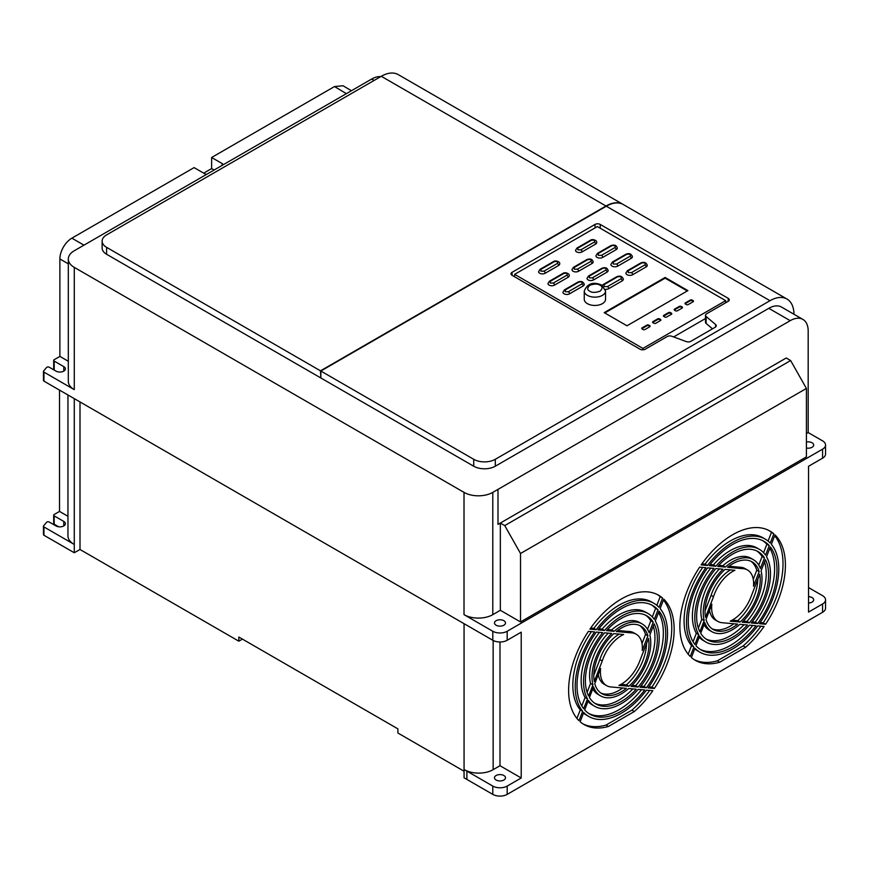 <?xml version="1.0" encoding="UTF-8"?>
<svg xmlns="http://www.w3.org/2000/svg" width="869" height="869" viewBox="0 0 869 869"><rect width="100%" height="100%" fill="white"/><g stroke="black" fill="none" stroke-linecap="round" stroke-linejoin="round"><path stroke-width="1.3" d="M557.398 263.405L543.961 271.161L540.898 271.161L540.898 269.401A1.695 0.978 -120 0 0 540.051 269.314L538.574 271.671A3.856 2.227 0 0 0 539.703 273.246A3.856 2.227 0 0 0 545.156 273.246L558.593 265.479A3.856 2.227 0 0 0 559.723 263.904C560.342 261.58 555.226 260.103 553.488 261.558A1.695 0.978 60 0 1 554.335 261.645C557.17 261.178 558.191 261.775 557.398 263.405A1.695 0.978 60 0 1 558.593 265.479M590.833 261.417L577.364 269.184L574.29 269.184L574.29 267.413A1.695 0.978 -120 0 0 573.442 267.326L571.965 269.683A3.867 2.238 0 0 0 573.095 271.258A3.867 2.238 0 0 0 578.569 271.258L592.028 263.492A3.867 2.238 0 0 0 593.169 261.906C592.452 259.168 590.366 258.386 586.912 259.549A1.695 0.978 60 0 1 587.759 259.635C590.605 259.179 591.637 259.766 590.833 261.417A1.695 0.978 60 0 1 592.028 263.492M581.948 283.881L568.359 291.734L565.274 291.734L565.274 289.953A1.695 0.978 -120 0 0 564.426 289.866L562.938 292.223A3.878 2.238 0 0 0 564.079 293.809A3.878 2.238 0 0 0 569.553 293.809L583.153 285.966A3.878 2.238 0 0 0 584.283 284.38C583.251 281.589 581.165 280.806 578.015 282.023A1.695 0.978 60 0 1 578.863 282.099C581.719 281.643 582.751 282.229 581.948 283.881A1.695 0.978 60 0 1 583.153 285.966M605.313 289.344A4.117 2.379 0 0 0 608.702 288.66L622.171 280.883A4.117 2.379 0 0 0 623.366 279.21C622.258 276.212 620.031 275.397 616.697 276.755A1.695 0.978 60 0 1 617.544 276.831C620.716 276.32 621.856 276.983 620.966 278.808A1.695 0.978 60 0 1 622.171 280.883M644.939 264.86L631.47 272.627L628.244 272.627L628.244 270.77A1.695 0.978 -120 0 0 627.396 270.683L625.886 273.083A3.976 2.292 0 0 0 627.049 274.713A3.976 2.292 0 0 0 632.675 274.713L646.134 266.935A3.976 2.292 0 0 0 647.296 265.306C646.254 262.471 644.103 261.667 640.866 262.916A1.695 0.978 60 0 1 641.713 262.992C644.7 262.514 645.776 263.133 644.939 264.86A1.695 0.978 60 0 1 646.134 266.935M630.047 256.257L616.577 264.035L613.253 264.035L613.253 262.112A1.695 0.978 -120 0 0 612.406 262.025L610.874 264.458A4.041 2.335 0 0 0 612.058 266.11A4.041 2.335 0 0 0 617.772 266.11L631.242 258.332A4.041 2.335 0 0 0 632.426 256.681C631.307 253.715 629.123 252.912 625.876 254.259A1.695 0.978 60 0 1 626.723 254.335C629.797 253.835 630.905 254.476 630.047 256.257A1.695 0.978 60 0 1 631.242 258.332M605.823 270.063L592.365 277.841L589.334 277.841L589.334 276.092A1.695 0.978 -120 0 0 588.487 276.005L587.009 278.352A3.834 2.216 0 0 0 588.128 279.916A3.834 2.216 0 0 0 593.56 279.916L607.029 272.149A3.834 2.216 0 0 0 608.148 270.574C607.442 267.858 605.378 267.076 601.945 268.239A1.695 0.978 60 0 1 602.793 268.315C605.606 267.869 606.616 268.445 605.823 270.063A1.695 0.978 60 0 1 607.029 272.149M614.937 247.589L601.511 255.334L598.285 255.334L598.285 253.466A1.695 0.978 -120 0 0 597.438 253.39L595.917 255.79A3.976 2.303 0 0 0 597.09 257.409A3.976 2.303 0 0 0 602.717 257.409L616.132 249.664A3.976 2.303 0 0 0 617.294 248.045C616.555 245.243 614.405 244.439 610.853 245.645A1.695 0.978 60 0 1 611.7 245.721C614.698 245.243 615.773 245.862 614.937 247.589A1.695 0.978 60 0 1 616.132 249.664M594.385 242.027L580.861 249.827L577.852 249.827L577.852 248.089A1.695 0.978 -120 0 0 577.005 248.013L575.528 250.348A3.824 2.205 0 0 0 576.647 251.912A3.824 2.205 0 0 0 582.056 251.912L595.58 244.102A3.824 2.205 0 0 0 596.699 242.538C597.318 240.213 592.256 238.758 590.529 240.202A1.695 0.978 60 0 1 591.376 240.289C594.168 239.833 595.167 240.409 594.385 242.027A1.695 0.978 60 0 1 595.58 244.102M566.903 275.201L553.314 283.044L550.283 283.044L550.283 281.295A1.695 0.978 -120 0 0 549.436 281.219L547.959 283.555A3.834 2.216 0 0 0 549.089 285.119A3.834 2.216 0 0 0 554.509 285.119L568.109 277.276A3.834 2.216 0 0 0 569.228 275.712C569.847 273.387 564.763 271.921 563.036 273.366A1.695 0.978 -120 0 1 563.883 273.453C566.686 272.996 567.696 273.583 566.903 275.201A1.695 0.978 60 0 1 568.109 277.276M496.09 780.014A5.507 3.183 180 0 1 494.472 777.766A5.507 3.183 180 0 1 497.883 774.833A5.507 3.183 180 0 1 503.879 775.517A5.507 3.183 180 0 1 505.497 777.766A5.507 3.183 180 0 1 502.097 780.71A5.507 3.183 180 0 1 496.09 780.014M808.539 596.655A5.507 3.183 180 0 1 812.081 597.59A5.507 3.183 180 0 1 813.688 599.838A5.507 3.183 180 0 1 808.539 603.01M730.536 569.89A29.676 17.13 120 0 0 730.232 570.064A29.676 17.13 120 0 0 711.114 595.33L713.514 596.721A29.676 17.13 -60 0 1 732.632 571.444A29.676 17.13 -60 0 1 734.902 570.281L725.072 569.401A39.018 22.529 120 0 0 705.519 617.251L713.514 596.721M765.274 539.149L762.873 537.759A65.273 37.693 120 0 0 730.232 540.996A65.273 37.693 120 0 0 705.096 564.1L707.496 565.48A65.273 37.693 -60 0 1 732.632 542.386A65.273 37.693 -60 0 1 765.274 539.149A65.273 37.693 -60 0 1 770.249 543.071L773.834 533.816A74.636 43.092 120 0 0 769.945 531.046A74.636 43.092 120 0 0 732.632 534.739A74.636 43.092 120 0 0 701.174 564.904L707.496 565.48M732.632 544.45A62.753 36.226 120 0 0 709.245 565.643L715.828 566.24A53.509 30.893 -60 0 1 732.632 551.989A53.509 30.893 -60 0 1 759.387 549.338A53.509 30.893 -60 0 1 765.556 555.15L769.261 545.613A62.753 36.226 120 0 0 764.003 541.344A62.753 36.226 120 0 0 732.632 544.45M759.387 549.338L756.986 547.959A53.509 30.893 120 0 0 730.232 550.609A53.509 30.893 120 0 0 713.427 564.85L715.828 566.24M732.632 563.818A39.018 22.529 120 0 0 727.549 567.305L741.789 568.587A29.676 17.13 -60 0 1 747.47 569.977A29.676 17.13 -60 0 1 753.499 586.238L759.169 571.628A39.018 22.529 120 0 0 752.141 561.885A39.018 22.529 120 0 0 732.632 563.818M732.632 554.129A50.891 29.383 120 0 0 717.772 566.414L725.267 567.088A41.549 23.984 -60 0 1 732.632 561.754A41.549 23.984 -60 0 1 753.401 559.701A41.549 23.984 -60 0 1 760.375 568.5L764.47 557.941A50.891 29.383 120 0 0 758.072 551.609A50.891 29.383 120 0 0 732.632 554.129M753.401 559.701L751.012 558.311A41.549 23.984 120 0 0 730.232 560.375A41.549 23.984 120 0 0 722.867 565.708L725.267 567.088M619.293 634.12A29.676 17.13 120 0 0 618.978 634.294A29.676 17.13 120 0 0 599.871 659.56L602.26 660.951A29.676 17.13 -60 0 1 621.378 635.673A29.676 17.13 -60 0 1 623.66 634.511L613.818 633.631A39.018 22.529 120 0 0 594.266 681.481L602.26 660.951M654.02 603.379L651.62 601.989A65.273 37.693 120 0 0 618.978 605.226A65.273 37.693 120 0 0 593.853 628.33L596.253 629.71A65.273 37.693 -60 0 1 621.378 606.616A65.273 37.693 -60 0 1 654.02 603.379A65.273 37.693 -60 0 1 658.995 607.301L662.58 598.046A74.636 43.092 120 0 0 658.702 595.276A74.636 43.092 120 0 0 621.378 598.969A74.636 43.092 120 0 0 589.921 629.134L596.253 629.71M621.378 608.68A62.753 36.226 120 0 0 597.991 629.873L604.574 630.47A53.509 30.893 -60 0 1 621.378 616.219A53.509 30.893 -60 0 1 648.133 613.568A53.509 30.893 -60 0 1 654.303 619.38L658.007 609.842A62.753 36.226 120 0 0 652.749 605.574A62.753 36.226 120 0 0 621.378 608.68M648.133 613.568L645.732 612.189A53.509 30.893 120 0 0 618.978 614.839A53.509 30.893 120 0 0 602.174 629.08L604.574 630.47M621.378 628.048A39.018 22.529 120 0 0 616.295 631.535L630.536 632.817A29.676 17.13 -60 0 1 636.217 634.207A29.676 17.13 -60 0 1 642.245 650.468L647.916 635.858A39.018 22.529 120 0 0 640.887 626.114A39.018 22.529 120 0 0 621.378 628.048M621.378 618.359A50.891 29.383 120 0 0 606.519 630.644L614.014 631.318A41.549 23.984 -60 0 1 621.378 625.984A41.549 23.984 -60 0 1 642.158 623.931A41.549 23.984 -60 0 1 649.121 632.73L653.227 622.171A50.891 29.383 120 0 0 646.829 615.839A50.891 29.383 120 0 0 621.378 618.359M642.158 623.931L639.758 622.541A41.549 23.984 120 0 0 618.978 624.605A41.549 23.984 120 0 0 611.613 629.938L614.014 631.318M806.41 448.035A5.507 3.183 0 0 0 813.688 445.026A5.507 3.183 0 0 0 812.081 442.777A5.507 3.183 0 0 0 806.41 442.017M503.879 620.705A5.507 3.183 0 0 0 497.883 620.021A5.507 3.183 0 0 0 494.472 622.954A5.507 3.183 0 0 0 496.09 625.213A5.507 3.183 0 0 0 502.097 625.897A5.507 3.183 0 0 0 505.497 622.954A5.507 3.183 0 0 0 503.879 620.705M587.368 303.65A10.645 6.148 0 0 0 598.98 304.986A10.645 6.148 0 0 0 605.552 299.305L605.552 290.996A10.645 6.148 180 0 1 598.98 296.677A10.645 6.148 180 0 1 587.368 295.341A10.645 6.148 180 0 1 584.25 290.996L584.25 299.305A10.645 6.148 0 0 0 587.368 303.65M43.624 534.131A1.695 0.978 0 0 0 43.45 534.554A1.695 0.978 0 0 0 43.95 535.25L74.278 552.76L80.002 549.49L238.834 641.192L242.429 639.106M59.526 390.127L59.526 511.428L54.182 514.502A1.695 0.978 0 0 0 53.693 515.198L53.693 523.507A1.695 0.978 0 0 0 54.182 524.192L58.657 526.777M822.574 612.297A10.178 5.877 0 0 0 825.55 608.148L825.55 599.838A10.178 5.877 180 0 1 822.574 603.988L822.574 612.297L507.181 794.385L507.181 786.076L521.215 777.972L521.215 632.165L507.181 640.268L507.181 631.263L822.574 449.175L822.574 458.18L808.539 466.284L808.539 612.091L822.574 603.988M507.181 631.263A10.178 5.877 180 0 1 492.788 631.263L492.788 640.268L464.057 623.681L464.068 777.798L492.788 794.385A10.178 5.877 0 0 0 507.181 794.385M238.834 641.192L238.834 637.031L397.893 728.863L397.893 733.012L464.068 771.227M80.002 549.49L80.002 401.945M74.278 552.76L74.278 398.632L43.95 381.133L43.95 372.128A1.695 0.978 180 0 1 43.45 371.432A1.695 0.978 180 0 1 43.624 371.009L46.557 367.511A1.695 0.978 180 0 1 49.283 367.239L55.985 371.117A5.507 3.183 0 0 0 61.992 371.802A5.507 3.183 0 0 0 65.392 368.869A5.507 3.183 0 0 0 63.785 366.62L54.182 361.08A1.695 0.978 180 0 1 53.693 360.385A1.695 0.978 180 0 1 54.182 359.69L59.885 356.399L68.314 361.276M53.693 515.198A1.695 0.978 0 0 0 54.182 515.893L63.785 521.433A5.507 3.183 180 0 1 65.392 523.681A5.507 3.183 180 0 1 61.992 526.614A5.507 3.183 180 0 1 55.985 525.93L49.283 522.052A1.695 0.978 180 0 0 46.557 522.323L43.624 525.821A1.695 0.978 0 0 0 43.45 526.245A1.695 0.978 0 0 0 43.95 526.94L74.278 544.45M351.413 90.745L343.049 85.759L334.5 86.552L211.623 157.495L211.623 168.575L203.694 173.148M206.507 174.408A12.459 7.191 0 0 1 204.606 173.681L194.102 167.608L71.877 238.171A16.956 9.787 120 0 0 59.885 258.951L59.885 356.399M822.574 449.175A10.178 5.877 180 0 0 825.55 445.026A10.178 5.877 180 0 0 822.574 440.865L808.181 432.566L808.181 331.067A25.44 14.686 -60 0 0 802.913 319.412L781.513 307.061A25.44 14.686 120 0 0 768.793 308.321L495.297 466.218L495.297 459.299L769.988 300.707A33.924 19.585 -60 0 1 786.956 299.023A33.924 19.585 -60 0 1 793.973 314.263M825.55 599.838A10.178 5.877 180 0 0 822.574 595.678L808.539 587.585L808.539 466.284M706.019 619.456A39.018 22.529 120 0 0 713.123 629.471A39.018 22.529 120 0 0 737.651 624.116L722.139 622.725A29.676 17.13 -60 0 1 717.794 621.378A29.676 17.13 -60 0 1 711.852 604.248L706.019 619.456M761.081 570.803A41.549 23.984 -60 0 1 742.224 622.204L749.35 622.823A50.891 29.383 120 0 0 765.426 559.636L761.081 570.803M700.707 633.295A50.891 29.383 120 0 0 707.181 639.758A50.891 29.383 120 0 0 747.459 624.985L739.943 624.311A41.549 23.984 -60 0 1 711.852 631.665A41.549 23.984 -60 0 1 704.802 622.628L700.707 633.295M749.404 625.159A53.509 30.893 -60 0 1 705.878 642.017A53.509 30.893 -60 0 1 699.632 636.097L695.95 645.689A62.753 36.226 120 0 0 701.261 650.023A62.753 36.226 120 0 0 755.997 625.745L749.404 625.159M771.357 544.32A65.273 37.693 -60 0 1 759.365 623.692L765.6 624.235A74.636 43.092 120 0 0 775.018 534.902L771.357 544.32M691.398 657.529A74.636 43.092 120 0 0 695.309 660.321A74.636 43.092 120 0 0 719.695 662.232L745.559 647.296A74.636 43.092 120 0 0 764.068 626.473L757.746 625.908A65.273 37.693 -60 0 1 699.99 652.217A65.273 37.693 -60 0 1 694.972 648.241L691.398 657.529M699.654 567.142A74.636 43.092 120 0 0 690.247 656.464L693.918 647.057A65.273 37.693 -60 0 1 705.878 567.696L699.654 567.142M707.583 567.848A62.753 36.226 120 0 0 694.928 644.461L698.741 634.663A53.509 30.893 -60 0 1 713.992 568.413L707.583 567.848M750.805 597.307A29.676 17.13 -60 0 1 730.188 621.161L740.116 622.019A39.018 22.529 120 0 0 759.767 574.224L750.805 597.307M715.871 568.587A50.891 29.383 120 0 0 699.86 631.774L704.194 620.64A41.549 23.984 -60 0 1 722.975 569.217L715.871 568.587M757.649 623.54A62.753 36.226 120 0 0 770.347 546.927L766.545 556.736A53.509 30.893 -60 0 1 751.229 622.986L757.649 623.54L755.259 622.161A62.753 36.226 120 0 0 769.815 548.296M594.765 683.686A39.018 22.529 120 0 0 601.869 693.701A39.018 22.529 120 0 0 626.397 688.346L610.885 686.955A29.676 17.13 -60 0 1 606.54 685.608A29.676 17.13 -60 0 1 600.609 668.478L594.765 683.686M649.838 635.033A41.549 23.984 -60 0 1 630.981 686.434L638.096 687.053A50.891 29.383 120 0 0 654.172 623.866L649.838 635.033M589.454 697.525A50.891 29.383 120 0 0 595.938 703.988A50.891 29.383 120 0 0 636.206 689.215L628.689 688.541A41.549 23.984 -60 0 1 600.609 695.895A41.549 23.984 -60 0 1 593.549 686.858L589.454 697.525M638.15 689.389A53.509 30.893 -60 0 1 594.624 706.247A53.509 30.893 -60 0 1 588.378 700.327L584.696 709.919A62.753 36.226 120 0 0 590.008 714.253A62.753 36.226 120 0 0 644.744 689.975L638.15 689.389M660.114 608.55A65.273 37.693 -60 0 1 648.111 687.922L654.346 688.465A74.636 43.092 120 0 0 663.764 599.132L660.114 608.55M580.155 721.759A74.636 43.092 120 0 0 584.066 724.55A74.636 43.092 120 0 0 608.452 726.462L634.316 711.526A74.636 43.092 120 0 0 652.825 690.703L646.493 690.138A65.273 37.693 -60 0 1 588.737 716.447A65.273 37.693 -60 0 1 583.718 712.471L580.155 721.759M588.411 631.372A74.636 43.092 120 0 0 579.004 720.694L582.664 711.287A65.273 37.693 -60 0 1 594.624 631.926L588.411 631.372M596.34 632.078A62.753 36.226 120 0 0 583.675 708.691L587.487 698.893A53.509 30.893 -60 0 1 602.749 632.643L596.34 632.078M639.551 661.537A29.676 17.13 -60 0 1 618.945 685.391L628.874 686.249A39.018 22.529 120 0 0 648.513 638.454L639.551 661.537M604.618 632.817A50.891 29.383 120 0 0 588.617 696.004L592.951 684.87A41.549 23.984 -60 0 1 611.722 633.447L604.618 632.817M646.406 687.77A62.753 36.226 120 0 0 659.104 611.157L655.291 620.966A53.509 30.893 -60 0 1 639.986 687.216L646.406 687.77L644.005 686.391A62.753 36.226 120 0 0 658.572 612.526M507.181 786.076A10.178 5.877 180 0 1 492.788 786.076L492.788 794.385M521.215 777.972L499.99 765.719L493.147 769.673A20.324 11.732 180 0 1 464.719 769.869L492.788 786.076M464.057 623.681L74.278 398.632M67.956 394.982L67.956 535.934A20.356 11.753 0 0 0 73.561 544.037M67.956 516.284L59.526 511.428M211.623 168.575L214.122 170.009M211.623 157.495L222.138 163.557L222.138 165.382M223.398 164.654A12.459 7.191 0 0 0 222.138 163.557M54.171 370.064A1.695 0.978 180 0 1 53.693 369.39L53.693 360.385M43.624 380.014A1.695 0.978 0 0 0 43.45 380.437A1.695 0.978 0 0 0 43.95 381.133M74.278 389.638L74.278 267.37A20.356 11.753 180 0 1 68.314 259.06L68.314 381.328A20.356 11.753 0 0 0 74.278 389.638L43.95 372.128M492.788 631.263L464.013 614.655A20.356 11.753 0 0 0 492.788 614.655L500.348 610.288L520.52 621.932L806.41 456.877L806.41 388.443L790.638 360.537L786.239 357.995L497.991 524.409L497.991 489.377L790.193 320.672A25.44 14.686 -60 0 1 802.913 319.412M808.181 432.566L806.41 433.588M822.574 458.18A10.178 5.877 0 0 0 825.55 454.02L825.55 445.026M380.698 76.646A25.44 14.686 120 0 0 371.671 79.046L74.278 250.75A20.356 11.753 180 0 0 68.314 259.06M492.788 640.268A10.178 5.877 0 0 0 507.181 640.268M499.99 765.719L499.99 641.985M711.961 628.721A39.018 22.529 120 0 0 733.881 623.768M709.538 610.277A29.676 17.13 120 0 0 715.393 619.999L717.794 621.378M743.31 621.118L746.949 621.433L749.35 622.823M746.949 621.433A50.891 29.383 120 0 0 764.535 561.928M706.008 639.008A50.891 29.383 120 0 0 744.049 624.681M703.999 624.713A41.549 23.984 120 0 0 709.452 630.275L711.852 631.665M699.197 637.205A53.509 30.893 120 0 0 703.477 640.638L705.878 642.017M700.077 649.295A62.753 36.226 120 0 0 752.739 625.463M760.147 622.584L763.199 622.845L765.6 624.235M763.199 622.845A74.636 43.092 120 0 0 774.681 535.771M719.695 662.232L717.305 660.842L743.169 645.917L745.559 647.296M694.135 659.593A74.636 43.092 120 0 0 717.305 660.842M694.733 648.861A65.273 37.693 120 0 0 697.59 650.827L699.99 652.217M743.169 645.917A74.636 43.092 120 0 0 760.896 626.191M688.194 654.205L691.518 645.667L693.918 647.057M702.706 567.414A65.273 37.693 120 0 0 691.518 645.667M693.06 641.702L696.341 633.284L698.741 634.663M710.723 568.12A53.509 30.893 120 0 0 696.341 633.284M732.198 620.151L737.727 620.64L740.116 622.019M737.727 620.64A39.018 22.529 120 0 0 757.811 579.243M698.35 628.113L701.804 619.26L704.194 620.64M719.51 568.902A41.549 23.984 120 0 0 701.804 619.26M705.041 610.929L711.114 595.33M768.077 541.083L771.433 532.425L773.834 533.816M701.946 563.807L705.096 564.1M771.433 532.425A74.636 43.092 120 0 0 768.728 530.383M710.103 564.546L713.427 564.85M769.261 545.613L766.86 544.233A62.753 36.226 120 0 0 762.786 540.681M763.579 552.684L766.86 544.233M753.249 579.297L756.769 570.238L759.169 571.628M747.47 569.977L745.07 568.598A29.676 17.13 120 0 0 739.389 567.207L741.789 568.587M728.917 566.251L739.389 567.207M756.769 570.238A39.018 22.529 120 0 0 750.903 561.255M752.109 621.889L755.259 622.161M718.772 565.339L722.867 565.708M764.47 557.941L762.08 556.562A50.891 29.383 120 0 0 756.845 550.968M758.767 565.089L762.08 556.562M600.707 692.951A39.018 22.529 120 0 0 622.628 687.998M598.285 674.507A29.676 17.13 120 0 0 604.14 684.229L606.54 685.608M632.056 685.348L635.706 685.663L638.096 687.053M635.706 685.663A50.891 29.383 120 0 0 653.282 626.158M594.765 703.238A50.891 29.383 120 0 0 632.806 688.911M592.745 688.943A41.549 23.984 120 0 0 598.209 694.505L600.609 695.895M587.955 701.435A53.509 30.893 120 0 0 592.224 704.868L594.624 706.247M588.834 713.525A62.753 36.226 120 0 0 641.485 689.693M648.893 686.814L651.946 687.075L654.346 688.465M651.946 687.075A74.636 43.092 120 0 0 663.427 600.001M608.452 726.462L606.051 725.072L631.915 710.147L634.316 711.526M582.882 723.823A74.636 43.092 120 0 0 606.051 725.072M583.479 713.091A65.273 37.693 120 0 0 586.347 715.057L588.737 716.447M631.915 710.147A74.636 43.092 120 0 0 649.643 690.42M576.94 718.435L580.264 709.897L582.664 711.287M591.452 631.644A65.273 37.693 120 0 0 580.264 709.897M581.806 705.932L585.087 697.514L587.487 698.893M599.48 632.35A53.509 30.893 120 0 0 585.087 697.514M620.955 684.381L626.473 684.87L628.874 686.249M626.473 684.87A39.018 22.529 120 0 0 646.558 643.473M587.096 692.343L590.551 683.49L592.951 684.87M608.257 633.132A41.549 23.984 120 0 0 590.551 683.49M593.799 675.159L599.871 659.56M656.834 605.313L660.19 596.655L662.58 598.046M590.703 628.037L593.853 628.33M660.19 596.655A74.636 43.092 120 0 0 657.475 594.613M598.85 628.776L602.174 629.08M658.007 609.842L655.606 608.463A62.753 36.226 120 0 0 651.533 604.911M652.326 616.914L655.606 608.463M642.006 643.527L645.515 634.468L647.916 635.858M636.217 634.207L633.816 632.828A29.676 17.13 120 0 0 628.135 631.437L630.536 632.817M617.663 630.481L628.135 631.437M645.515 634.468A39.018 22.529 120 0 0 639.649 625.484M640.866 686.119L644.005 686.391M607.518 629.569L611.613 629.938M653.227 622.171L650.827 620.792A50.891 29.383 120 0 0 645.602 615.198M647.514 629.319L650.827 620.792M464.057 769.489A20.324 11.732 0 0 0 464.719 769.869M74.278 267.37L464.013 492.375L464.013 614.655M320.835 377.57L320.487 370.835L605.975 206.018A33.924 19.585 -60 0 1 622.943 204.334A33.924 19.585 -60 0 1 623.106 204.432M622.943 204.334L398.252 74.615A33.924 19.585 120 0 0 381.295 76.298L106.605 234.891A15.262 8.809 0 0 0 102.129 241.115A15.262 8.809 0 0 0 106.605 247.35L320.487 370.835M786.956 299.023L623.279 204.53A33.924 19.585 120 0 0 606.312 206.214L320.835 371.03L320.835 377.961L473.714 466.218A15.262 8.809 0 0 0 495.297 466.218M497.991 489.377L492.788 492.375A20.356 11.753 180 0 1 464.013 492.375M102.129 241.115L102.129 248.045A15.262 8.809 0 0 0 106.605 254.269L320.487 377.765M790.638 360.537L504.748 525.593L500.348 523.051L500.348 610.288M520.52 621.932L520.52 553.499L806.41 388.443M504.748 525.593L520.52 553.499M686.293 341.593L671.759 336.26A3.682 2.129 0 0 0 667.186 336.553L645.254 349.208A3.682 2.129 180 0 1 640.051 349.208L512.069 275.321A3.682 2.129 180 0 1 510.994 273.822A3.682 2.129 180 0 1 512.069 272.312L595.004 224.43A3.682 2.129 180 0 1 600.218 224.43L728.2 298.317A3.682 2.129 180 0 1 729.276 299.827A3.682 2.129 180 0 1 728.2 301.326L706.573 313.807A3.682 2.129 0 0 0 705.498 315.317A3.682 2.129 0 0 0 706.139 316.512L715.632 324.572A3.682 2.129 180 0 1 716.273 325.766A3.682 2.129 180 0 1 715.187 327.265L690.877 341.311A3.682 2.129 180 0 1 686.293 341.593M320.835 371.03L473.714 459.299A15.262 8.809 0 0 0 495.297 459.299M705.498 315.317L705.498 322.236A3.682 2.129 0 0 0 706.139 323.431L712.493 328.83M673.616 336.944L705.498 318.532M514.622 276.798L514.622 274.343L642.93 348.426L642.93 349.827M725.68 302.781L725.68 300.652L597.361 226.57L514.622 274.343M642.93 348.426L725.68 300.652M649.686 326.809A1.445 0.836 0 0 0 650.11 326.212A1.445 0.836 0 0 0 649.686 325.625L648.861 325.147A1.445 0.836 0 0 0 646.808 325.147L642.169 327.83A1.445 0.836 0 0 0 641.735 328.428A1.445 0.836 0 0 0 642.169 329.014L642.984 329.492A1.445 0.836 0 0 0 645.037 329.492L649.686 326.809M659.636 318.934A1.445 0.836 0 0 0 657.583 318.934L653.021 321.563A1.445 0.836 0 0 0 652.597 322.149A1.445 0.836 0 0 0 653.021 322.747L653.846 323.225A1.445 0.836 0 0 0 655.899 323.225L660.451 320.585A1.445 0.836 0 0 0 660.874 319.998A1.445 0.836 0 0 0 660.451 319.401L659.636 318.934L659.636 319.618A1.445 0.836 0 0 0 657.583 319.618L653.021 322.258A1.445 0.836 0 0 0 652.728 322.497M670.52 312.644A1.445 0.836 0 0 0 668.467 312.644L663.851 315.306A1.445 0.836 0 0 0 663.427 315.903A1.445 0.836 0 0 0 663.851 316.49L664.676 316.968A1.445 0.836 0 0 0 666.729 316.968L671.346 314.306A1.445 0.836 0 0 0 671.77 313.709A1.445 0.836 0 0 0 671.346 313.122L670.52 312.644L670.52 313.34A1.445 0.836 0 0 0 668.467 313.34L663.851 316.001A1.445 0.836 0 0 0 663.558 316.251M681.253 306.453A1.445 0.836 0 0 0 679.2 306.453L674.616 309.092A1.445 0.836 0 0 0 674.192 309.69A1.445 0.836 0 0 0 674.616 310.276L675.441 310.754A1.445 0.836 0 0 0 677.494 310.754L682.078 308.104A1.445 0.836 0 0 0 682.502 307.517A1.445 0.836 0 0 0 682.078 306.931L681.253 306.453L681.253 307.137A1.445 0.836 0 0 0 679.2 307.137L674.616 309.788A1.445 0.836 0 0 0 674.322 310.027M692.245 300.098A1.445 0.836 0 0 0 690.192 300.098L685.424 302.857A1.445 0.836 0 0 0 685 303.444A1.445 0.836 0 0 0 685.424 304.041L686.249 304.519A1.445 0.836 0 0 0 688.302 304.519L693.071 301.76A1.445 0.836 0 0 0 693.495 301.163A1.445 0.836 0 0 0 693.071 300.576L692.245 300.098L692.245 300.793A1.445 0.836 0 0 0 690.192 300.793L685.424 303.542A1.445 0.836 0 0 0 685.13 303.792M604.194 312.634L626.984 325.788L687.9 290.615L665.111 277.461L604.194 312.634M649.979 326.559A1.445 0.836 0 0 0 649.686 326.32L648.861 325.842A1.445 0.836 0 0 0 646.808 325.842L642.169 328.525A1.445 0.836 0 0 0 641.865 328.764M660.755 320.346A1.445 0.836 0 0 0 660.451 320.096L659.636 319.618M671.639 314.057A1.445 0.836 0 0 0 671.346 313.818L670.52 313.34M682.371 307.865A1.445 0.836 0 0 0 682.078 307.615L681.253 307.137M693.364 301.51A1.445 0.836 0 0 0 693.071 301.271L692.245 300.793M665.111 277.461L665.111 278.156L604.791 312.981M687.303 290.963L665.111 278.156M543.961 271.161A1.695 0.978 60 0 1 545.156 273.246M577.364 269.184A1.695 0.978 60 0 1 578.569 271.258M568.359 291.734A1.695 0.978 60 0 1 569.553 293.809M620.966 278.808L607.507 286.585L604.085 286.585L604.085 284.608A1.695 0.978 -120 0 0 603.227 284.521L602.217 285.401M607.507 286.585A1.695 0.978 60 0 1 608.702 288.66M631.47 272.627A1.695 0.978 60 0 1 632.675 274.713M616.577 264.035A1.695 0.978 60 0 1 617.772 266.11M592.365 277.841A1.695 0.978 60 0 1 593.56 279.916M601.511 255.334A1.695 0.978 60 0 1 602.717 257.409M580.861 249.827A1.695 0.978 60 0 1 582.056 251.912M553.314 283.044A1.695 0.978 60 0 1 554.509 285.119M589.769 291.191C587.053 289.953 587.053 287.987 589.769 285.26C594.483 283.696 597.905 283.696 600.034 285.26C602.749 286.498 602.749 288.475 600.034 291.191C595.33 292.755 591.908 292.755 589.769 291.191M43.95 535.25L43.95 526.94M63.785 525.93L63.785 521.433M54.182 524.192L54.182 515.893M466.892 779.428L466.892 771.118M83.967 245.156L71.877 238.171M334.5 86.552L346.383 93.646M54.182 370.075L54.182 361.08M59.885 258.951L68.314 263.818M768.793 308.321L790.193 320.672M371.671 79.046L374.104 80.448M493.147 769.673L493.147 640.464M63.785 366.62L63.785 371.117M492.788 614.655L492.788 492.375M381.295 76.298L605.975 206.018M106.605 254.269L106.605 247.35M606.312 206.214L769.988 300.707M473.714 459.299L473.714 466.218M715.632 326.961L715.632 324.572M706.139 316.512L706.139 323.431M728.2 301.326L728.2 298.317M600.218 224.43L600.218 228.221M595.004 227.928L595.004 224.43M512.069 272.312L512.069 275.321M540.898 269.401L554.335 261.645M574.29 267.413L587.759 259.635M565.274 289.953L578.863 282.099M604.085 284.608L617.544 276.831M628.244 270.77L641.713 262.992M648.861 325.842L648.861 325.147M649.686 325.625L649.686 326.32M642.169 327.83L642.169 328.525M646.808 325.147L646.808 325.842M653.021 322.258L653.021 321.563M657.583 318.934L657.583 319.618M660.451 319.401L660.451 320.096M663.851 316.001L663.851 315.306M668.467 312.644L668.467 313.34M671.346 313.122L671.346 313.818M674.616 309.788L674.616 309.092M679.2 306.453L679.2 307.137M682.078 306.931L682.078 307.615M685.424 303.542L685.424 302.857M690.192 300.098L690.192 300.793M693.071 300.576L693.071 301.271M613.253 262.112L626.723 254.335M589.334 276.092L602.793 268.315M598.285 253.466L611.7 245.721M577.852 248.089L591.376 240.289M550.283 281.295L563.883 273.453M605.552 290.996L601.728 285.097C593.342 281.469 587.509 283.435 584.25 290.996M43.45 526.245L43.45 534.554M43.45 371.432L43.45 380.437M540.051 269.314L553.488 261.558M573.442 267.326L586.912 259.549M564.426 289.866L578.015 282.023M603.227 284.521L616.697 276.755M627.396 270.683L640.866 262.916M612.406 262.025L625.876 254.259M588.487 276.005L601.945 268.239M597.438 253.39L610.853 245.645M577.005 248.013L590.529 240.202M549.436 281.219L563.036 273.366"/></g></svg>

